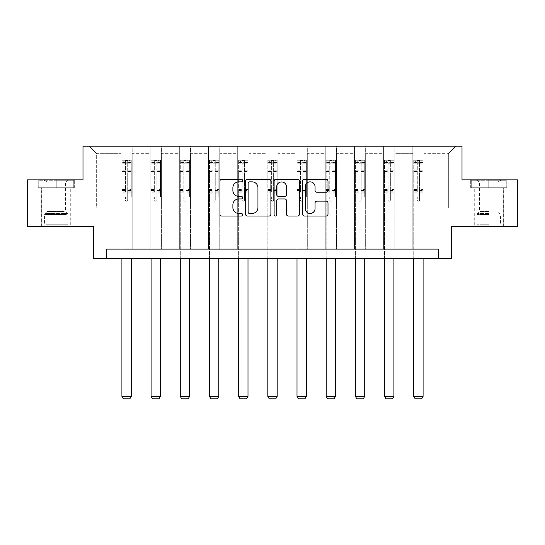 <?xml version="1.0" encoding="UTF-8"?>
<svg xmlns="http://www.w3.org/2000/svg" width="545" height="545" viewBox="0 0 545 545"><rect width="100%" height="100%" fill="white"/><g stroke="black" fill="none" stroke-linecap="round" stroke-linejoin="round"><path stroke-width="0.41" stroke-dasharray="2.73 2.04" d="M242.573 180.579A1.288 1.288 0 0 0 241.285 179.291L221.774 179.291A1.839 1.839 0 0 0 219.935 181.124L219.935 214.178A1.839 1.839 0 0 0 221.774 216.018L241.285 216.018A1.288 1.288 0 0 0 242.573 214.73A1.288 1.288 0 0 0 241.285 213.442L238.758 213.442A5.879 5.879 0 0 1 232.885 207.57L232.885 204.811A5.879 5.879 0 0 1 238.758 198.939L241.285 198.939A1.288 1.288 0 0 0 242.573 197.651A1.288 1.288 0 0 0 241.285 196.37L238.758 196.37A5.879 5.879 0 0 1 232.885 190.491L232.885 187.739A5.879 5.879 0 0 1 238.758 181.86L241.285 181.86A1.288 1.288 0 0 0 242.573 180.579M488.756 187.739L470.703 187.739L506.809 187.739L488.756 187.739L488.756 179.884L506.809 179.884L470.703 179.884L488.756 179.884L488.756 187.739L503.253 187.739L471.262 187.739L506.244 187.739L474.259 187.739L488.756 187.739L488.756 180.252L471.262 180.252L506.244 180.252L488.756 180.252L500.916 180.252L488.756 180.252L488.756 187.739M488.756 226.652L474.164 226.652L488.756 226.652M56.244 187.739L74.297 187.739L38.191 187.739L56.244 187.739L56.244 179.884L74.297 179.884L38.191 179.884L56.244 179.884L56.244 187.739L73.739 187.739L38.756 187.739L56.244 187.739L56.244 180.252L73.739 180.252L38.756 180.252L56.244 180.252L56.244 187.739M56.244 226.652L41.652 226.652L56.244 226.652M517.75 179.884L517.75 226.652L451.342 226.652L451.342 258.453L93.658 258.453L93.658 226.652L27.25 226.652L27.25 179.884L82.997 179.884L82.997 146.21L462.003 146.21L462.003 179.884L517.75 179.884M412.803 146.21L455.831 146.21L424.03 146.21L424.03 207.945L448.344 207.945L424.03 207.945L424.03 153.69L448.344 153.69L424.03 153.69L424.03 146.21L424.03 249.099L412.803 249.099L424.03 249.099L412.803 249.099L424.03 249.099L424.03 146.21L394.846 146.21L412.803 146.21L412.803 207.945L394.846 207.945L412.803 207.945L412.803 153.69L394.846 153.69L394.846 207.945L394.846 153.69L412.803 153.69L412.803 146.21L412.803 249.099L412.803 193.911L412.803 207.945L424.03 207.945L412.803 207.945L412.803 193.911L424.03 193.911L412.803 193.911L412.803 249.099L412.803 146.21M383.619 146.21L394.846 146.21L394.846 249.099L383.619 249.099L394.846 249.099L383.619 249.099L394.846 249.099L394.846 146.21L365.661 146.21L383.619 146.21L383.619 207.945L365.661 207.945L383.619 207.945L383.619 153.69L365.661 153.69L365.661 207.945L365.661 153.69L383.619 153.69L383.619 146.21L383.619 249.099L383.619 193.911L383.619 207.945L394.846 207.945L383.619 207.945L383.619 193.911L394.846 193.911L383.619 193.911L383.619 249.099L383.619 146.21M354.434 146.21L365.661 146.21L365.661 249.099L354.434 249.099L365.661 249.099L354.434 249.099L365.661 249.099L365.661 146.21L336.476 146.21L354.434 146.21L354.434 207.945L336.476 207.945L354.434 207.945L354.434 153.69L336.476 153.69L336.476 207.945L336.476 153.69L354.434 153.69L354.434 146.21L354.434 249.099L354.434 193.911L354.434 207.945L365.661 207.945L354.434 207.945L354.434 193.911L365.661 193.911L354.434 193.911L354.434 249.099L354.434 146.21M325.256 146.21L336.476 146.21L336.476 249.099L325.256 249.099L336.476 249.099L325.256 249.099L336.476 249.099L336.476 146.21L307.298 146.21L325.256 146.21L325.256 207.945L307.298 207.945L325.256 207.945L325.256 153.69L307.298 153.69L307.298 207.945L307.298 153.69L325.256 153.69L325.256 146.21L325.256 249.099L325.256 193.911L325.256 207.945L336.476 207.945L325.256 207.945L325.256 193.911L336.476 193.911L325.256 193.911L325.256 249.099L325.256 146.21M296.071 146.21L307.298 146.21L307.298 249.099L296.071 249.099L307.298 249.099L296.071 249.099L307.298 249.099L307.298 146.21L278.113 146.21L296.071 146.21L296.071 207.945L278.113 207.945L296.071 207.945L296.071 153.69L278.113 153.69L278.113 207.945L278.113 153.69L296.071 153.69L296.071 146.21L296.071 249.099L296.071 193.911L296.071 207.945L307.298 207.945L296.071 207.945L296.071 193.911L307.298 193.911L296.071 193.911L296.071 249.099L296.071 146.21M266.887 146.21L278.113 146.21L278.113 249.099L266.887 249.099L278.113 249.099L266.887 249.099L278.113 249.099L278.113 146.21L248.929 146.21L266.887 146.21L266.887 207.945L248.929 207.945L266.887 207.945L266.887 153.69L248.929 153.69L248.929 207.945L248.929 153.69L266.887 153.69L266.887 146.21L266.887 249.099L266.887 193.911L266.887 207.945L278.113 207.945L266.887 207.945L266.887 193.911L278.113 193.911L266.887 193.911L266.887 249.099L266.887 146.21M237.702 146.21L248.929 146.21L248.929 249.099L237.702 249.099L248.929 249.099L237.702 249.099L248.929 249.099L248.929 146.21L219.744 146.21L237.702 146.21L237.702 207.945L219.744 207.945L237.702 207.945L237.702 153.69L219.744 153.69L219.744 207.945L219.744 153.69L237.702 153.69L237.702 146.21L237.702 249.099L237.702 193.911L237.702 207.945L248.929 207.945L237.702 207.945L237.702 193.911L248.929 193.911L237.702 193.911L237.702 249.099L237.702 146.21M208.524 146.21L219.744 146.21L219.744 249.099L208.524 249.099L219.744 249.099L208.524 249.099L219.744 249.099L219.744 146.21L190.566 146.21L208.524 146.21L208.524 207.945L190.566 207.945L208.524 207.945L208.524 153.69L190.566 153.69L190.566 207.945L190.566 153.69L208.524 153.69L208.524 146.21L208.524 249.099L208.524 193.911L208.524 207.945L219.744 207.945L208.524 207.945L208.524 193.911L219.744 193.911L208.524 193.911L208.524 249.099L208.524 146.21M179.339 146.21L190.566 146.21L190.566 249.099L179.339 249.099L190.566 249.099L179.339 249.099L190.566 249.099L190.566 146.21L161.381 146.21L179.339 146.21L179.339 207.945L161.381 207.945L179.339 207.945L179.339 153.69L161.381 153.69L161.381 207.945L161.381 153.69L179.339 153.69L179.339 146.21L179.339 249.099L179.339 193.911L179.339 207.945L190.566 207.945L179.339 207.945L179.339 193.911L190.566 193.911L179.339 193.911L179.339 249.099L179.339 146.21M150.154 146.21L161.381 146.21L161.381 249.099L150.154 249.099L161.381 249.099L150.154 249.099L161.381 249.099L161.381 146.21L132.197 146.21L150.154 146.21L150.154 207.945L132.197 207.945L150.154 207.945L150.154 153.69L132.197 153.69L132.197 207.945L132.197 153.69L150.154 153.69L150.154 146.21L150.154 249.099L150.154 193.911L150.154 207.945L161.381 207.945L150.154 207.945L150.154 193.911L161.381 193.911L150.154 193.911L150.154 249.099L150.154 146.21M120.97 146.21L132.197 146.21L132.197 249.099L120.97 249.099L132.197 249.099L120.97 249.099L132.197 249.099L132.197 146.21L89.169 146.21L120.97 146.21L120.97 207.945L96.656 207.945L96.656 153.69L120.97 153.69L96.656 153.69L89.169 146.21L96.656 153.69L96.656 207.945L120.97 207.945L120.97 146.21L120.97 249.099L120.97 146.21M106.752 258.453L106.752 249.099L106.752 258.453L106.752 249.099L438.248 249.099L106.752 249.099L438.248 249.099L438.248 258.453M448.344 207.945L448.344 153.69L455.831 146.21L448.344 153.69L448.344 207.945M120.97 207.945L132.197 207.945L132.197 193.911L132.197 249.099L132.197 193.911L132.197 207.945L120.97 207.945L120.97 193.911L132.197 193.911L120.97 193.911L120.97 249.099L120.97 207.945M120.97 193.911L132.197 193.911L120.97 193.911M150.154 193.911L161.381 193.911L150.154 193.911M179.339 193.911L190.566 193.911L179.339 193.911M208.524 193.911L219.744 193.911L208.524 193.911M237.702 193.911L248.929 193.911L237.702 193.911M266.887 193.911L278.113 193.911L266.887 193.911M296.071 193.911L307.298 193.911L296.071 193.911M325.256 193.911L336.476 193.911L325.256 193.911M354.434 193.911L365.661 193.911L354.434 193.911M383.619 193.911L394.846 193.911L383.619 193.911M412.803 193.911L424.03 193.911L412.803 193.911M38.191 187.739L38.191 179.884L38.191 187.739M74.297 187.739L74.297 179.884L74.297 187.739M506.809 187.739L506.809 179.884L506.809 187.739M470.703 187.739L470.703 179.884L470.703 187.739M270.892 214.178L270.892 181.124A1.839 1.839 0 0 0 269.06 179.291L247.389 179.291A1.839 1.839 0 0 0 245.557 181.124L245.557 214.178A1.839 1.839 0 0 0 247.389 216.018L269.06 216.018A1.839 1.839 0 0 0 270.892 214.178M249.412 181.86A1.288 1.288 0 0 0 248.125 183.147L248.125 212.162A1.288 1.288 0 0 0 249.412 213.442L252.069 213.442A5.879 5.879 0 0 0 257.949 207.57L257.949 187.739A5.879 5.879 0 0 0 252.069 181.86L249.412 181.86M275.94 179.291L297.611 179.291A1.839 1.839 0 0 1 299.443 181.124L299.443 214.178A1.839 1.839 0 0 1 297.611 216.018L288.339 216.018A1.839 1.839 0 0 1 286.5 214.178L286.5 200.771A1.839 1.839 0 0 0 284.667 198.939L278.515 198.939A1.839 1.839 0 0 0 276.676 200.771L276.676 214.73A1.288 1.288 0 0 1 275.395 216.018A1.288 1.288 0 0 1 274.108 214.73L274.108 181.124A1.839 1.839 0 0 1 275.94 179.291M286.5 186.867A4.912 4.912 0 0 0 281.588 181.955A4.912 4.912 0 0 0 276.676 186.867L276.676 194.531A1.839 1.839 0 0 0 278.515 196.37L284.667 196.37A1.839 1.839 0 0 0 286.5 194.531L286.5 186.867M316.89 192.235L326.162 192.235A1.839 1.839 0 0 0 328.001 190.403L328.001 181.124A1.839 1.839 0 0 0 326.162 179.291L304.498 179.291A1.839 1.839 0 0 0 302.659 181.124L302.659 214.178A1.839 1.839 0 0 0 304.498 216.018L326.162 216.018A1.839 1.839 0 0 0 328.001 214.178L328.001 202.978A1.839 1.839 0 0 0 326.162 201.139L316.89 201.139A1.839 1.839 0 0 0 315.058 202.978L315.058 208.531A4.912 4.912 0 0 1 310.146 213.442A4.912 4.912 0 0 1 305.234 208.531L305.234 186.772A4.912 4.912 0 0 1 310.146 181.86A4.912 4.912 0 0 1 315.058 186.772L315.058 190.403A1.839 1.839 0 0 0 316.89 192.235M125.459 200.124A1.124 1.124 0 0 0 126.583 201.248A1.124 1.124 0 0 1 125.459 200.124L125.459 197.092L125.459 200.124M131.216 160.278L129.39 160.278L129.39 162.71L131.263 162.71L131.263 160.278L121.91 160.278L121.91 396.358L131.263 396.358L131.263 258.453M121.91 160.278L121.91 258.453M131.263 162.71L131.263 197.092L127.707 197.092L127.707 200.124A1.124 1.124 0 0 1 126.583 201.248A1.124 1.124 0 0 0 127.707 200.124L127.707 189.449L131.263 189.449M131.263 160.278L131.263 197.092L127.707 197.092L127.707 160.509L125.459 160.509L125.459 191.792L121.91 191.792M129.39 160.278L121.957 160.278M129.39 162.71L123.776 162.71L123.776 160.278M121.91 162.71L131.216 162.71M121.957 162.71L123.776 162.71M121.91 189.449L125.459 189.449L125.459 163.2L127.707 163.2L127.707 189.449M125.459 189.449L125.459 191.792M131.263 221.072L121.91 221.072M121.91 396.358L123.313 398.79L129.86 398.79L131.263 396.358M125.459 163.2L125.459 160.509M127.707 163.2L127.707 160.509M67.185 225.153L43.62 225.153L67.185 225.153M46.121 224.22L67.941 224.22L46.121 224.22M66.776 180.252L44.084 180.252L66.776 180.252M64.221 181.962L47.04 181.962L64.221 181.962M64.221 211.44L47.04 211.44L64.221 211.44M68.799 225.153L41.747 225.153L68.799 225.153M68.799 187.739L41.747 187.739L68.799 187.739M38.756 187.739L38.756 180.252L38.756 187.739M73.739 187.739L73.739 180.252L73.739 187.739M488.756 225.153L474.259 225.153L488.756 225.153M488.756 224.22L477.059 224.22L488.756 224.22M488.756 181.962L479.546 181.962L488.756 181.962M488.756 211.44L479.546 211.44L488.756 211.44M506.244 187.739L506.244 180.252L506.244 187.739M471.262 187.739L471.262 180.252L471.262 187.739M154.644 200.124A1.124 1.124 0 0 0 155.768 201.248A1.124 1.124 0 0 1 154.644 200.124L154.644 197.092L154.644 200.124M160.4 160.278L158.575 160.278L158.575 162.71L160.441 162.71L160.441 160.278L151.088 160.278L151.088 396.358L160.441 396.358L160.441 258.453M151.088 160.278L151.088 258.453M160.441 162.71L160.441 197.092L156.892 197.092L156.892 200.124A1.124 1.124 0 0 1 155.768 201.248A1.124 1.124 0 0 0 156.892 200.124L156.892 189.449L160.441 189.449M160.441 160.278L160.441 197.092L156.892 197.092L156.892 160.509L154.644 160.509L154.644 191.792L151.088 191.792M158.575 160.278L151.135 160.278M158.575 162.71L152.961 162.71L152.961 160.278M151.088 162.71L160.4 162.71M151.135 162.71L152.961 162.71M151.088 189.449L154.644 189.449L154.644 163.2L156.892 163.2L156.892 189.449M154.644 189.449L154.644 191.792M160.441 221.072L151.088 221.072M151.088 396.358L152.491 398.79L159.045 398.79L160.441 396.358M154.644 163.2L154.644 160.509M156.892 163.2L156.892 160.509M183.828 200.124A1.124 1.124 0 0 0 184.953 201.248A1.124 1.124 0 0 1 183.828 200.124L183.828 197.092L183.828 200.124M189.578 160.278L187.759 160.278L187.759 162.71L189.626 162.71L189.626 160.278L180.272 160.278L180.272 396.358L189.626 396.358L189.626 258.453M180.272 160.278L180.272 258.453M189.626 162.71L189.626 197.092L186.077 197.092L186.077 200.124A1.124 1.124 0 0 1 184.953 201.248A1.124 1.124 0 0 0 186.077 200.124L186.077 189.449L189.626 189.449M189.626 160.278L189.626 197.092L186.077 197.092L186.077 160.509L183.828 160.509L183.828 191.792L180.272 191.792M187.759 160.278L180.32 160.278M187.759 162.71L182.146 162.71L182.146 160.278M180.272 162.71L189.578 162.71M180.32 162.71L182.146 162.71M180.272 189.449L183.828 189.449L183.828 163.2L186.077 163.2L186.077 189.449M183.828 189.449L183.828 191.792M189.626 221.072L180.272 221.072M180.272 396.358L181.676 398.79L188.223 398.79L189.626 396.358M183.828 163.2L183.828 160.509M186.077 163.2L186.077 160.509M213.013 200.124A1.124 1.124 0 0 0 214.131 201.248A1.124 1.124 0 0 1 213.013 200.124L213.013 197.092L213.013 200.124M218.763 160.278L216.937 160.278L216.937 162.71L218.811 162.71L218.811 160.278L209.457 160.278L209.457 396.358L218.811 396.358L218.811 258.453M209.457 160.278L209.457 258.453M218.811 162.71L218.811 197.092L215.255 197.092L215.255 200.124A1.124 1.124 0 0 1 214.131 201.248A1.124 1.124 0 0 0 215.255 200.124L215.255 189.449L218.811 189.449M218.811 160.278L218.811 197.092L215.255 197.092L215.255 160.509L213.013 160.509L213.013 191.792L209.457 191.792M216.937 160.278L209.505 160.278M216.937 162.71L211.331 162.71L211.331 160.278M209.457 162.71L218.763 162.71M209.505 162.71L211.331 162.71M209.457 189.449L213.013 189.449L213.013 163.2L215.255 163.2L215.255 189.449M213.013 189.449L213.013 191.792M218.811 221.072L209.457 221.072M209.457 396.358L210.861 398.79L217.407 398.79L218.811 396.358M213.013 163.2L213.013 160.509M215.255 163.2L215.255 160.509M242.191 200.124A1.124 1.124 0 0 0 243.315 201.248A1.124 1.124 0 0 1 242.191 200.124L242.191 197.092L242.191 200.124M247.948 160.278L246.122 160.278L246.122 162.71L247.995 162.71L247.995 160.278L238.642 160.278L238.642 396.358L247.995 396.358L247.995 258.453M238.642 160.278L238.642 258.453M247.995 162.71L247.995 197.092L244.439 197.092L244.439 200.124A1.124 1.124 0 0 1 243.315 201.248A1.124 1.124 0 0 0 244.439 200.124L244.439 189.449L247.995 189.449M247.995 160.278L247.995 197.092L244.439 197.092L244.439 160.509L242.191 160.509L242.191 191.792L238.642 191.792M246.122 160.278L238.69 160.278M246.122 162.71L240.509 162.71L240.509 160.278M238.642 162.71L247.948 162.71M238.69 162.71L240.509 162.71M238.642 189.449L242.191 189.449L242.191 163.2L244.439 163.2L244.439 189.449M242.191 189.449L242.191 191.792M247.995 221.072L238.642 221.072M238.642 396.358L240.045 398.79L246.592 398.79L247.995 396.358M242.191 163.2L242.191 160.509M244.439 163.2L244.439 160.509M271.376 200.124A1.124 1.124 0 0 0 272.5 201.248A1.124 1.124 0 0 1 271.376 200.124L271.376 197.092L271.376 200.124M277.132 160.278L275.307 160.278L275.307 162.71L277.173 162.71L277.173 160.278L267.827 160.278L267.827 396.358L277.173 396.358L277.173 258.453M267.827 160.278L267.827 258.453M277.173 162.71L277.173 197.092L273.624 197.092L273.624 200.124A1.124 1.124 0 0 1 272.5 201.248A1.124 1.124 0 0 0 273.624 200.124L273.624 189.449L277.173 189.449M277.173 160.278L277.173 197.092L273.624 197.092L273.624 160.509L271.376 160.509L271.376 191.792L267.827 191.792M275.307 160.278L267.868 160.278M275.307 162.71L269.693 162.71L269.693 160.278M267.827 162.71L277.132 162.71M267.868 162.71L269.693 162.71M267.827 189.449L271.376 189.449L271.376 163.2L273.624 163.2L273.624 189.449M271.376 189.449L271.376 191.792M277.173 221.072L267.827 221.072M267.827 396.358L269.223 398.79L275.777 398.79L277.173 396.358M271.376 163.2L271.376 160.509M273.624 163.2L273.624 160.509M300.561 200.124A1.124 1.124 0 0 0 301.685 201.248A1.124 1.124 0 0 1 300.561 200.124L300.561 197.092L300.561 200.124M306.31 160.278L304.491 160.278L304.491 162.71L306.358 162.71L306.358 160.278L297.005 160.278L297.005 396.358L306.358 396.358L306.358 258.453M297.005 160.278L297.005 258.453M306.358 162.71L306.358 197.092L302.809 197.092L302.809 200.124A1.124 1.124 0 0 1 301.685 201.248A1.124 1.124 0 0 0 302.809 200.124L302.809 189.449L306.358 189.449M306.358 160.278L306.358 197.092L302.809 197.092L302.809 160.509L300.561 160.509L300.561 191.792L297.005 191.792M304.491 160.278L297.052 160.278M304.491 162.71L298.878 162.71L298.878 160.278M297.005 162.71L306.31 162.71M297.052 162.71L298.878 162.71M297.005 189.449L300.561 189.449L300.561 163.2L302.809 163.2L302.809 189.449M300.561 189.449L300.561 191.792M306.358 221.072L297.005 221.072M297.005 396.358L298.408 398.79L304.955 398.79L306.358 396.358M300.561 163.2L300.561 160.509M302.809 163.2L302.809 160.509M329.745 200.124A1.124 1.124 0 0 0 330.87 201.248A1.124 1.124 0 0 1 329.745 200.124L329.745 197.092L329.745 200.124M335.495 160.278L333.669 160.278L333.669 162.71L335.543 162.71L335.543 160.278L326.189 160.278L326.189 396.358L335.543 396.358L335.543 258.453M326.189 160.278L326.189 258.453M335.543 162.71L335.543 197.092L331.987 197.092L331.987 200.124A1.124 1.124 0 0 1 330.87 201.248A1.124 1.124 0 0 0 331.987 200.124L331.987 189.449L335.543 189.449M335.543 160.278L335.543 197.092L331.987 197.092L331.987 160.509L329.745 160.509L329.745 191.792L326.189 191.792M333.669 160.278L326.237 160.278M333.669 162.71L328.063 162.71L328.063 160.278M326.189 162.71L335.495 162.71M326.237 162.71L328.063 162.71M326.189 189.449L329.745 189.449L329.745 163.2L331.987 163.2L331.987 189.449M329.745 189.449L329.745 191.792M335.543 221.072L326.189 221.072M326.189 396.358L327.593 398.79L334.139 398.79L335.543 396.358M329.745 163.2L329.745 160.509M331.987 163.2L331.987 160.509M358.923 200.124A1.124 1.124 0 0 0 360.047 201.248A1.124 1.124 0 0 1 358.923 200.124L358.923 197.092L358.923 200.124M364.68 160.278L362.854 160.278L362.854 162.71L364.728 162.71L364.728 160.278L355.374 160.278L355.374 396.358L364.728 396.358L364.728 258.453M355.374 160.278L355.374 258.453M364.728 162.71L364.728 197.092L361.171 197.092L361.171 200.124A1.124 1.124 0 0 1 360.047 201.248A1.124 1.124 0 0 0 361.171 200.124L361.171 189.449L364.728 189.449M364.728 160.278L364.728 197.092L361.171 197.092L361.171 160.509L358.923 160.509L358.923 191.792L355.374 191.792M362.854 160.278L355.422 160.278M362.854 162.71L357.241 162.71L357.241 160.278M355.374 162.71L364.68 162.71M355.422 162.71L357.241 162.71M355.374 189.449L358.923 189.449L358.923 163.2L361.171 163.2L361.171 189.449M358.923 189.449L358.923 191.792M364.728 221.072L355.374 221.072M355.374 396.358L356.777 398.79L363.324 398.79L364.728 396.358M358.923 163.2L358.923 160.509M361.171 163.2L361.171 160.509M388.108 200.124A1.124 1.124 0 0 0 389.232 201.248A1.124 1.124 0 0 1 388.108 200.124L388.108 197.092L388.108 200.124M393.865 160.278L392.039 160.278L392.039 162.71L393.912 162.71L393.912 160.278L384.559 160.278L384.559 396.358L393.912 396.358L393.912 258.453M384.559 160.278L384.559 258.453M393.912 162.71L393.912 197.092L390.356 197.092L390.356 200.124A1.124 1.124 0 0 1 389.232 201.248A1.124 1.124 0 0 0 390.356 200.124L390.356 189.449L393.912 189.449M393.912 160.278L393.912 197.092L390.356 197.092L390.356 160.509L388.108 160.509L388.108 191.792L384.559 191.792M392.039 160.278L384.6 160.278M392.039 162.71L386.425 162.71L386.425 160.278M384.559 162.71L393.865 162.71M384.6 162.71L386.425 162.71M384.559 189.449L388.108 189.449L388.108 163.2L390.356 163.2L390.356 189.449M388.108 189.449L388.108 191.792M393.912 221.072L384.559 221.072M384.559 396.358L385.955 398.79L392.509 398.79L393.912 396.358M388.108 163.2L388.108 160.509M390.356 163.2L390.356 160.509M417.293 200.124A1.124 1.124 0 0 0 418.417 201.248A1.124 1.124 0 0 1 417.293 200.124L417.293 197.092L417.293 200.124M423.043 160.278L421.224 160.278L421.224 162.71L423.09 162.71L423.09 160.278L413.737 160.278L413.737 396.358L423.09 396.358L423.09 258.453M413.737 160.278L413.737 258.453M423.09 162.71L423.09 197.092L419.541 197.092L419.541 200.124A1.124 1.124 0 0 1 418.417 201.248A1.124 1.124 0 0 0 419.541 200.124L419.541 189.449L423.09 189.449M423.09 160.278L423.09 197.092L419.541 197.092L419.541 160.509L417.293 160.509L417.293 191.792L413.737 191.792M421.224 160.278L413.784 160.278M421.224 162.71L415.61 162.71L415.61 160.278M413.737 162.71L423.043 162.71M413.784 162.71L415.61 162.71M413.737 189.449L417.293 189.449L417.293 163.2L419.541 163.2L419.541 189.449M417.293 189.449L417.293 191.792M423.09 221.072L413.737 221.072M413.737 396.358L415.14 398.79L421.687 398.79L423.09 396.358M417.293 163.2L417.293 160.509M419.541 163.2L419.541 160.509M125.459 170.156L121.91 170.156M121.91 171.491L125.459 171.491M125.459 197.092L121.91 197.092L125.459 197.092M131.263 217.148L121.91 217.148M125.459 192.855L121.91 192.855M131.263 192.855L127.707 192.855M121.91 190.512L125.459 190.512M127.707 190.512L131.263 190.512M131.263 191.792L127.707 191.792M131.263 170.156L127.707 170.156M127.707 171.491L131.263 171.491M125.459 162.512L121.91 162.512M121.91 163.847L125.459 163.847M131.263 162.512L127.707 162.512M127.707 163.847L131.263 163.847M131.263 220.016L121.91 220.016M66.374 214.471L44.554 214.471L66.374 214.471M46.454 213.545L67.553 213.545L46.454 213.545M488.756 214.471L477.059 214.471L488.756 214.471M488.756 213.545L477.447 213.545L488.756 213.545M154.644 170.156L151.088 170.156M151.088 171.491L154.644 171.491M154.644 197.092L151.088 197.092L154.644 197.092M160.441 217.148L151.088 217.148M154.644 192.855L151.088 192.855M160.441 192.855L156.892 192.855M151.088 190.512L154.644 190.512M156.892 190.512L160.441 190.512M160.441 191.792L156.892 191.792M160.441 170.156L156.892 170.156M156.892 171.491L160.441 171.491M154.644 162.512L151.088 162.512M151.088 163.847L154.644 163.847M160.441 162.512L156.892 162.512M156.892 163.847L160.441 163.847M160.441 220.016L151.088 220.016M183.828 170.156L180.272 170.156M180.272 171.491L183.828 171.491M183.828 197.092L180.272 197.092L183.828 197.092M189.626 217.148L180.272 217.148M183.828 192.855L180.272 192.855M189.626 192.855L186.077 192.855M180.272 190.512L183.828 190.512M186.077 190.512L189.626 190.512M189.626 191.792L186.077 191.792M189.626 170.156L186.077 170.156M186.077 171.491L189.626 171.491M183.828 162.512L180.272 162.512M180.272 163.847L183.828 163.847M189.626 162.512L186.077 162.512M186.077 163.847L189.626 163.847M189.626 220.016L180.272 220.016M213.013 170.156L209.457 170.156M209.457 171.491L213.013 171.491M213.013 197.092L209.457 197.092L213.013 197.092M218.811 217.148L209.457 217.148M213.013 192.855L209.457 192.855M218.811 192.855L215.255 192.855M209.457 190.512L213.013 190.512M215.255 190.512L218.811 190.512M218.811 191.792L215.255 191.792M218.811 170.156L215.255 170.156M215.255 171.491L218.811 171.491M213.013 162.512L209.457 162.512M209.457 163.847L213.013 163.847M218.811 162.512L215.255 162.512M215.255 163.847L218.811 163.847M218.811 220.016L209.457 220.016M242.191 170.156L238.642 170.156M238.642 171.491L242.191 171.491M242.191 197.092L238.642 197.092L242.191 197.092M247.995 217.148L238.642 217.148M242.191 192.855L238.642 192.855M247.995 192.855L244.439 192.855M238.642 190.512L242.191 190.512M244.439 190.512L247.995 190.512M247.995 191.792L244.439 191.792M247.995 170.156L244.439 170.156M244.439 171.491L247.995 171.491M242.191 162.512L238.642 162.512M238.642 163.847L242.191 163.847M247.995 162.512L244.439 162.512M244.439 163.847L247.995 163.847M247.995 220.016L238.642 220.016M271.376 170.156L267.827 170.156M267.827 171.491L271.376 171.491M271.376 197.092L267.827 197.092L271.376 197.092M277.173 217.148L267.827 217.148M271.376 192.855L267.827 192.855M277.173 192.855L273.624 192.855M267.827 190.512L271.376 190.512M273.624 190.512L277.173 190.512M277.173 191.792L273.624 191.792M277.173 170.156L273.624 170.156M273.624 171.491L277.173 171.491M271.376 162.512L267.827 162.512M267.827 163.847L271.376 163.847M277.173 162.512L273.624 162.512M273.624 163.847L277.173 163.847M277.173 220.016L267.827 220.016M300.561 170.156L297.005 170.156M297.005 171.491L300.561 171.491M300.561 197.092L297.005 197.092L300.561 197.092M306.358 217.148L297.005 217.148M300.561 192.855L297.005 192.855M306.358 192.855L302.809 192.855M297.005 190.512L300.561 190.512M302.809 190.512L306.358 190.512M306.358 191.792L302.809 191.792M306.358 170.156L302.809 170.156M302.809 171.491L306.358 171.491M300.561 162.512L297.005 162.512M297.005 163.847L300.561 163.847M306.358 162.512L302.809 162.512M302.809 163.847L306.358 163.847M306.358 220.016L297.005 220.016M329.745 170.156L326.189 170.156M326.189 171.491L329.745 171.491M329.745 197.092L326.189 197.092L329.745 197.092M335.543 217.148L326.189 217.148M329.745 192.855L326.189 192.855M335.543 192.855L331.987 192.855M326.189 190.512L329.745 190.512M331.987 190.512L335.543 190.512M335.543 191.792L331.987 191.792M335.543 170.156L331.987 170.156M331.987 171.491L335.543 171.491M329.745 162.512L326.189 162.512M326.189 163.847L329.745 163.847M335.543 162.512L331.987 162.512M331.987 163.847L335.543 163.847M335.543 220.016L326.189 220.016M358.923 170.156L355.374 170.156M355.374 171.491L358.923 171.491M358.923 197.092L355.374 197.092L358.923 197.092M364.728 217.148L355.374 217.148M358.923 192.855L355.374 192.855M364.728 192.855L361.171 192.855M355.374 190.512L358.923 190.512M361.171 190.512L364.728 190.512M364.728 191.792L361.171 191.792M364.728 170.156L361.171 170.156M361.171 171.491L364.728 171.491M358.923 162.512L355.374 162.512M355.374 163.847L358.923 163.847M364.728 162.512L361.171 162.512M361.171 163.847L364.728 163.847M364.728 220.016L355.374 220.016M388.108 170.156L384.559 170.156M384.559 171.491L388.108 171.491M388.108 197.092L384.559 197.092L388.108 197.092M393.912 217.148L384.559 217.148M388.108 192.855L384.559 192.855M393.912 192.855L390.356 192.855M384.559 190.512L388.108 190.512M390.356 190.512L393.912 190.512M393.912 191.792L390.356 191.792M393.912 170.156L390.356 170.156M390.356 171.491L393.912 171.491M388.108 162.512L384.559 162.512M384.559 163.847L388.108 163.847M393.912 162.512L390.356 162.512M390.356 163.847L393.912 163.847M393.912 220.016L384.559 220.016M417.293 170.156L413.737 170.156M413.737 171.491L417.293 171.491M417.293 197.092L413.737 197.092L417.293 197.092M423.09 217.148L413.737 217.148M417.293 192.855L413.737 192.855M423.09 192.855L419.541 192.855M413.737 190.512L417.293 190.512M419.541 190.512L423.09 190.512M423.09 191.792L419.541 191.792M423.09 170.156L419.541 170.156M419.541 171.491L423.09 171.491M417.293 162.512L413.737 162.512M413.737 163.847L417.293 163.847M423.09 162.512L419.541 162.512M419.541 163.847L423.09 163.847M423.09 220.016L413.737 220.016M474.164 226.652L474.164 187.739M41.652 226.652L41.652 187.739M70.836 226.652L70.836 187.739M503.348 226.652L503.348 187.739M68.404 180.252L65.454 181.962L65.454 211.44L67.941 214.471L67.941 224.22L68.874 225.153M41.747 225.153L41.747 187.739M70.741 225.153L70.741 187.739M44.084 180.252L47.04 181.962L47.04 211.44L44.554 214.471L44.554 224.22L43.62 225.153M476.596 180.252L479.546 181.962L479.546 211.44L477.059 214.471L477.059 224.22L476.126 225.153M503.253 225.153L503.253 187.739M474.259 225.153L474.259 187.739M500.916 180.252L497.96 181.962L497.96 211.44L500.446 214.471L500.446 224.22L501.38 225.153"/><path stroke-width="0.82" d="M242.573 180.579A1.288 1.288 0 0 0 241.285 179.291L221.774 179.291A1.839 1.839 0 0 0 219.935 181.124L219.935 214.178A1.839 1.839 0 0 0 221.774 216.018L241.285 216.018A1.288 1.288 0 0 0 242.573 214.73A1.288 1.288 0 0 0 241.285 213.442L238.758 213.442A5.879 5.879 0 0 1 232.885 207.57L232.885 204.811A5.879 5.879 0 0 1 238.758 198.939L241.285 198.939A1.288 1.288 0 0 0 242.573 197.651A1.288 1.288 0 0 0 241.285 196.37L238.758 196.37A5.879 5.879 0 0 1 232.885 190.491L232.885 187.739A5.879 5.879 0 0 1 238.758 181.86L241.285 181.86A1.288 1.288 0 0 0 242.573 180.579M326.162 192.235A1.839 1.839 0 0 0 328.001 190.403L328.001 181.124A1.839 1.839 0 0 0 326.162 179.291L304.498 179.291A1.839 1.839 0 0 0 302.659 181.124L302.659 214.178A1.839 1.839 0 0 0 304.498 216.018L326.162 216.018A1.839 1.839 0 0 0 328.001 214.178L328.001 202.978A1.839 1.839 0 0 0 326.162 201.139L316.89 201.139A1.839 1.839 0 0 0 315.058 202.978L315.058 208.531A4.912 4.912 0 0 1 310.146 213.442A4.912 4.912 0 0 1 305.234 208.531L305.234 186.772A4.912 4.912 0 0 1 310.146 181.86A4.912 4.912 0 0 1 315.058 186.772L315.058 190.403A1.839 1.839 0 0 0 316.89 192.235L326.162 192.235M438.248 258.453L451.342 258.453L451.342 226.652L517.75 226.652L517.75 179.884L462.003 179.884L462.003 146.21L82.997 146.21L82.997 179.884L27.25 179.884L27.25 226.652L93.658 226.652L93.658 258.453L438.248 258.453L438.248 249.099L106.752 249.099L106.752 258.453M270.892 181.124A1.839 1.839 0 0 0 269.06 179.291L247.389 179.291A1.839 1.839 0 0 0 245.557 181.124L245.557 214.178A1.839 1.839 0 0 0 247.389 216.018L269.06 216.018A1.839 1.839 0 0 0 270.892 214.178L270.892 181.124M275.94 179.291L297.611 179.291A1.839 1.839 0 0 1 299.443 181.124L299.443 214.178A1.839 1.839 0 0 1 297.611 216.018L288.339 216.018A1.839 1.839 0 0 1 286.5 214.178L286.5 200.771A1.839 1.839 0 0 0 284.667 198.939L278.515 198.939A1.839 1.839 0 0 0 276.676 200.771L276.676 214.73A1.288 1.288 0 0 1 275.395 216.018A1.288 1.288 0 0 1 274.108 214.73L274.108 181.124A1.839 1.839 0 0 1 275.94 179.291M249.412 181.86A1.288 1.288 0 0 0 248.125 183.147L248.125 212.162A1.288 1.288 0 0 0 249.412 213.442L252.069 213.442A5.879 5.879 0 0 0 257.949 207.57L257.949 187.739A5.879 5.879 0 0 0 252.069 181.86L249.412 181.86M286.5 186.867A4.912 4.912 0 0 0 281.588 181.955A4.912 4.912 0 0 0 276.676 186.867L276.676 194.531A1.839 1.839 0 0 0 278.515 196.37L284.667 196.37A1.839 1.839 0 0 0 286.5 194.531L286.5 186.867M131.263 258.453L131.263 396.358L121.91 396.358L121.91 258.453M131.263 396.358L129.86 398.79L123.313 398.79L121.91 396.358M160.441 258.453L160.441 396.358L151.088 396.358L151.088 258.453M160.441 396.358L159.045 398.79L152.491 398.79L151.088 396.358M189.626 258.453L189.626 396.358L180.272 396.358L180.272 258.453M189.626 396.358L188.223 398.79L181.676 398.79L180.272 396.358M218.811 258.453L218.811 396.358L209.457 396.358L209.457 258.453M218.811 396.358L217.407 398.79L210.861 398.79L209.457 396.358M247.995 258.453L247.995 396.358L238.642 396.358L238.642 258.453M247.995 396.358L246.592 398.79L240.045 398.79L238.642 396.358M277.173 258.453L277.173 396.358L267.827 396.358L267.827 258.453M277.173 396.358L275.777 398.79L269.223 398.79L267.827 396.358M306.358 258.453L306.358 396.358L297.005 396.358L297.005 258.453M306.358 396.358L304.955 398.79L298.408 398.79L297.005 396.358M335.543 258.453L335.543 396.358L326.189 396.358L326.189 258.453M335.543 396.358L334.139 398.79L327.593 398.79L326.189 396.358M364.728 258.453L364.728 396.358L355.374 396.358L355.374 258.453M364.728 396.358L363.324 398.79L356.777 398.79L355.374 396.358M393.912 258.453L393.912 396.358L384.559 396.358L384.559 258.453M393.912 396.358L392.509 398.79L385.955 398.79L384.559 396.358M423.09 258.453L423.09 396.358L413.737 396.358L413.737 258.453M423.09 396.358L421.687 398.79L415.14 398.79L413.737 396.358"/></g></svg>
